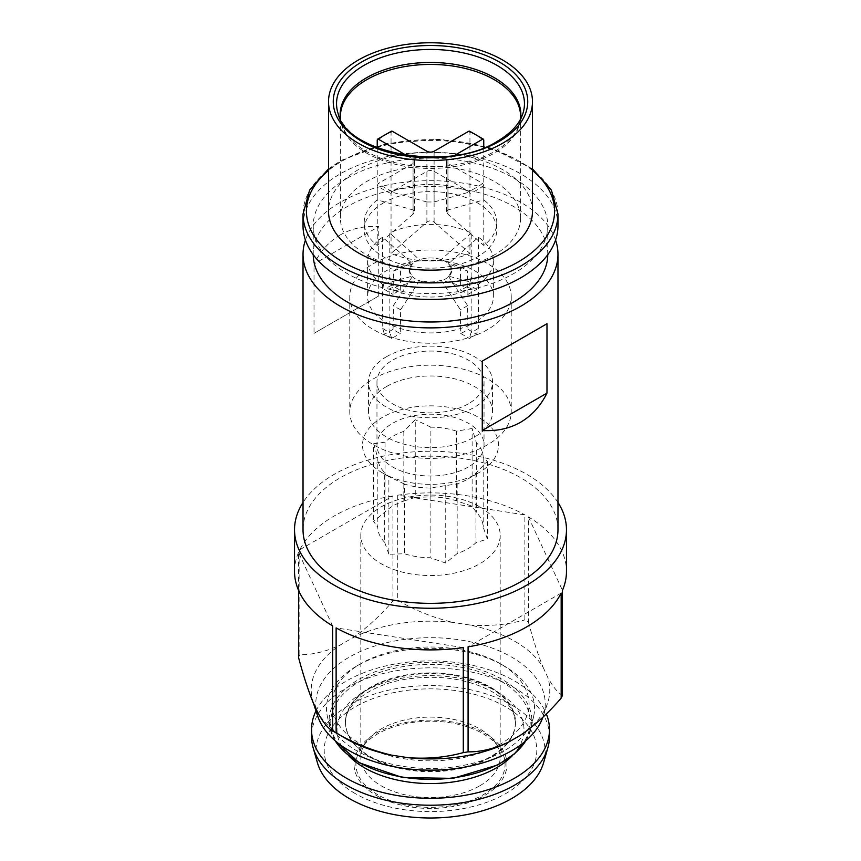 <?xml version="1.0" encoding="UTF-8"?>
<svg xmlns="http://www.w3.org/2000/svg" width="861" height="861" viewBox="0 0 861 861"><rect width="100%" height="100%" fill="white"/><g stroke="black" fill="none" stroke-linecap="round" stroke-linejoin="round"><path stroke-width="0.65" stroke-dasharray="4.3 3.23" d="M340.364 234.87C329.236 241.349 320.453 251.046 314.017 263.961L378.732 226.594C364.332 225.711 351.546 228.477 340.364 234.87M557.971 225.84A127.471 73.594 -0 0 0 479.286 157.854A127.471 73.594 -0 0 0 340.364 173.804A127.471 73.594 -0 0 0 303.029 225.84M347.575 177.969A117.279 67.707 -0 0 0 313.221 225.84A117.279 67.707 -0 0 0 385.62 288.403A117.279 67.707 -0 0 0 513.425 273.723A117.279 67.707 -0 0 0 547.779 225.84A117.279 67.707 -0 0 0 475.38 163.289A117.279 67.707 -0 0 0 347.575 177.969M547.768 254.695A117.279 67.707 -0 0 0 547.779 254.296A117.279 67.707 -0 0 0 475.38 191.745A117.279 67.707 -0 0 0 347.575 206.414A117.279 67.707 -0 0 0 313.221 254.296A117.279 67.707 -0 0 0 313.232 254.695M555.571 240.068A127.471 73.594 -0 0 0 467.62 183.888A127.471 73.594 -0 0 0 340.364 202.249A127.471 73.594 -0 0 0 305.429 240.068M478.296 328.385A62.713 36.205 -0 0 1 471.085 332.54L471.215 288.403L441.155 280.255A20.804 12.011 0 0 1 419.845 280.255L400.645 309.691L400.29 333.487A48.098 27.767 180 0 1 393.079 329.322L393.434 305.526L412.634 276.09L382.575 284.238A62.885 36.302 180 0 1 367.615 260.732A62.885 36.302 180 0 1 382.575 237.227L412.634 263.789L393.434 271.054L393.079 294.44A48.098 27.767 180 0 1 400.29 290.275L391.637 285.282L389.915 277.35L389.785 268.955A62.885 36.302 180 0 1 471.215 268.955L471.085 277.35L469.363 285.282L460.71 290.275A48.098 27.767 180 0 1 467.921 294.44L467.566 271.054L448.366 263.789A20.804 12.011 0 0 1 448.366 276.09L478.425 284.238L478.425 320.131A62.885 36.302 180 0 1 471.215 324.285A62.885 36.302 180 0 1 389.785 324.285A62.885 36.302 180 0 1 382.575 320.131A62.885 36.302 180 0 1 367.615 296.615A62.885 36.302 180 0 1 382.575 273.109A62.885 36.302 180 0 1 389.785 268.955L389.785 233.062A62.885 36.302 180 0 1 471.215 233.062L471.215 268.955A62.885 36.302 180 0 1 478.425 273.109A62.885 36.302 180 0 1 493.385 296.615A62.885 36.302 180 0 1 478.425 320.131L478.296 328.385L476.574 334.316L467.921 329.322A48.098 27.767 180 0 1 460.71 333.487L460.355 309.691L441.489 280.761A21.256 12.269 180 0 1 419.511 280.761A21.256 12.269 180 0 1 412.301 276.596A21.256 12.269 180 0 1 412.301 263.907A21.256 12.269 180 0 1 419.059 259.914A21.256 12.269 180 0 1 419.511 259.742L389.785 233.062M314.017 333.347L378.732 295.98L314.017 333.347L314.017 263.961M557.971 529.763A127.471 73.594 -0 0 0 479.286 461.765A127.471 73.594 -0 0 0 340.364 477.715A127.471 73.594 -0 0 0 303.029 529.763M471.215 233.062L441.155 259.624L460.355 266.899L460.71 290.275M494.192 254.985A90.082 52.004 180 0 1 396.028 266.264A90.082 52.004 180 0 1 340.418 218.21A90.082 52.004 180 0 1 366.808 181.434A90.082 52.004 180 0 1 464.972 170.166A90.082 52.004 180 0 1 520.582 218.21A90.082 52.004 180 0 1 494.192 254.985M383.629 202.83A66.286 38.271 0 0 0 364.214 229.887A66.286 38.271 0 0 0 383.629 256.944A66.286 38.271 0 0 0 477.371 256.944A66.286 38.271 0 0 0 496.786 229.887A66.286 38.271 0 0 0 477.371 202.83A66.286 38.271 0 0 0 383.629 202.83M532.475 211.279A101.975 58.871 -0 0 0 469.525 156.874A101.975 58.871 -0 0 0 358.391 169.639A101.975 58.871 -0 0 0 328.525 211.279M467.921 294.44L476.574 289.447L478.296 281.515A62.713 36.205 -0 0 0 471.085 277.35M476.574 289.447A60.27 34.795 -0 0 0 469.363 285.282M378.732 295.98L378.732 226.594M557.971 502.447A135.973 78.502 -0 0 0 526.641 474.25A135.973 78.502 -0 0 0 303.029 502.447M299.832 549.695L392.917 495.947L392.917 600.967C380.142 615.873 366.635 628.218 352.397 637.99L340.343 644.954C326.104 651.616 312.608 654.866 299.832 654.715L299.832 549.695A135.973 78.502 180 0 1 392.917 495.947M382.424 472.861A67.987 39.251 180 0 1 382.424 417.348A67.987 39.251 180 0 1 478.576 417.348A67.987 39.251 180 0 1 478.576 472.861A67.987 39.251 180 0 1 382.424 472.861L388.871 476.585L388.871 554.247L404.476 553.752A52.693 30.415 -0 0 0 430.123 557.713L445.74 563.051L457.169 553.537A52.693 30.415 -0 0 0 475.939 542.699L487.369 539.018L483.182 527.083A52.693 30.415 180 0 0 476.316 512.273L472.129 506.182L456.524 500.844A52.693 30.415 -0 0 0 430.877 496.883L415.26 497.378L415.26 419.716L403.831 431.361A52.693 30.415 -0 0 0 385.061 442.199L385.061 511.897L373.631 521.422L377.818 527.513L377.818 457.815A52.693 30.415 -0 0 0 384.684 472.624L384.684 542.322L388.871 554.247M468.352 466.963A53.533 30.91 180 0 1 410.008 473.668A53.533 30.91 180 0 1 376.967 445.105A53.533 30.91 180 0 1 392.648 423.246A53.533 30.91 180 0 1 450.992 416.552A53.533 30.91 180 0 1 484.033 445.105A53.533 30.91 180 0 1 468.352 466.963M373.416 378.84A80.73 46.612 180 0 1 461.399 368.745A80.73 46.612 180 0 1 511.23 411.806A80.73 46.612 180 0 1 487.584 444.76A80.73 46.612 180 0 1 399.601 454.866A80.73 46.612 180 0 1 349.77 411.806A80.73 46.612 180 0 1 373.416 378.84M373.416 263.66A80.73 46.612 180 0 1 461.399 253.554A80.73 46.612 180 0 1 511.23 296.615A80.73 46.612 180 0 1 487.584 329.58A80.73 46.612 180 0 1 399.601 339.686A80.73 46.612 180 0 1 349.77 296.615A80.73 46.612 180 0 1 373.416 263.66M483.764 147.748L483.764 199.881A66.286 38.271 180 0 1 496.786 222.655A66.286 38.271 180 0 1 483.764 245.428L447.924 214.131L446.428 211.634L447.924 209.966L483.764 199.881M454.619 155.367L447.924 159.231A5.101 2.949 -0 0 0 446.428 161.319A5.101 2.949 -0 0 0 447.924 163.396L482.558 183.393L483.764 185.481L483.764 245.428M483.764 185.481A66.286 38.271 180 0 1 469.945 193.456L469.945 253.414A66.286 38.271 180 0 1 391.055 253.414L426.895 222.106C429.295 220.438 431.705 220.438 434.105 222.106L469.945 253.414M469.945 193.456L468.728 191.368L434.105 171.371A5.101 2.949 -0 0 0 426.895 171.371L392.272 191.368L391.055 193.456L391.055 253.414M413.076 214.131L377.236 245.428A66.286 38.271 180 0 1 364.214 222.655A66.286 38.271 180 0 1 377.236 199.881L413.076 209.966L414.571 211.634L413.076 214.131L413.076 163.396L378.442 183.393L377.236 185.481L377.236 245.428M413.076 209.966L413.076 159.231L406.381 155.367M377.236 147.748L377.236 199.881M426.895 201.98L391.055 191.895A66.286 38.271 180 0 1 469.945 191.895L434.105 201.98L426.895 201.98L426.895 151.256M377.236 139.923A66.286 38.271 180 0 1 391.055 131.948L391.055 191.895M391.055 131.948L392.272 131.259M468.728 131.259L469.945 131.948L469.945 191.895M413.076 159.231A5.101 2.949 180 0 1 414.571 161.319A5.101 2.949 180 0 1 413.076 163.396M478.425 284.238A62.885 36.302 180 0 0 493.385 260.732A62.885 36.302 180 0 0 478.425 237.227L448.366 263.789M478.425 237.227L478.296 281.515M441.155 259.624A20.804 12.011 0 0 0 419.845 259.624M400.29 290.275L400.645 266.899L419.511 259.742A21.256 12.269 180 0 1 441.489 259.742A21.256 12.269 180 0 1 441.941 259.914A21.256 12.269 180 0 1 448.699 263.907A21.256 12.269 180 0 1 448.699 276.596A21.256 12.269 180 0 1 441.489 280.761L441.155 280.255M460.355 266.899A47.592 27.477 180 0 1 467.566 271.054M448.366 276.09L467.566 305.526L467.921 329.322M460.71 333.487L469.363 338.481A60.27 34.795 -0 0 0 476.574 334.316M471.085 332.54L469.363 338.481M471.215 288.403A62.885 36.302 180 0 1 389.785 288.403L419.845 280.255M467.566 305.526A47.592 27.477 180 0 1 460.355 309.691M412.634 263.789A20.804 12.011 0 0 0 412.634 276.09M393.434 271.054A47.592 27.477 180 0 1 400.645 266.899M382.575 237.227L382.704 281.515L384.426 289.447L393.079 294.44M389.915 277.35A62.713 36.205 -0 0 0 382.704 281.515M391.637 285.282A60.27 34.795 -0 0 0 384.426 289.447M382.575 284.238L382.704 328.385L384.426 334.316A60.27 34.795 -0 0 0 391.637 338.481L400.29 333.487M393.079 329.322L384.426 334.316M382.704 328.385A62.713 36.205 -0 0 0 389.915 332.54L389.785 288.403M400.645 309.691A47.592 27.477 180 0 1 393.434 305.526M391.637 338.481L389.915 332.54M386.632 386.481A62.035 35.818 180 0 1 454.242 378.711A62.035 35.818 180 0 1 492.535 411.806A62.035 35.818 180 0 1 474.368 437.13A62.035 35.818 180 0 1 406.758 444.889A62.035 35.818 180 0 1 368.465 411.806A62.035 35.818 180 0 1 386.632 386.481M386.632 356.637A62.035 35.818 0 0 0 368.465 381.961A62.035 35.818 0 0 0 406.758 415.056A62.035 35.818 0 0 0 474.368 407.296A62.035 35.818 0 0 0 492.535 381.961A62.035 35.818 0 0 0 454.242 348.877A62.035 35.818 0 0 0 386.632 356.637M468.352 403.82A53.533 30.91 180 0 1 410.008 410.525A53.533 30.91 180 0 1 376.967 381.961A53.533 30.91 180 0 1 392.648 360.113A53.533 30.91 180 0 1 450.992 353.408A53.533 30.91 180 0 1 484.033 381.961A53.533 30.91 180 0 1 468.352 403.82M392.917 600.967A135.973 78.502 180 0 1 397.707 600.235L397.707 495.204L524.876 514.878L524.876 619.898A135.973 78.502 180 0 1 526.641 620.91A135.973 78.502 180 0 1 528.385 621.933L528.385 516.901A135.973 78.502 180 0 1 566.473 571.392M561.168 593.089L468.083 646.837M528.385 621.933C533.056 639.529 538.007 654.726 543.216 667.512A119.281 68.869 -0 0 0 514.846 641.348A119.281 68.869 -0 0 0 469.525 624.968C488.973 626.421 507.42 624.731 524.876 619.898M528.385 516.901L562.459 590.323M562.459 695.344C557.777 692.804 552.837 686.691 547.628 677.015L543.216 667.512M397.707 600.235C415.163 610.46 433.61 617.854 453.058 622.417A119.281 68.869 -0 0 0 352.397 637.99M469.525 624.968L453.058 622.417M332.615 625.882L298.541 552.461L298.541 590.323M463.293 647.58L336.124 627.906M317.849 716.47A114.728 66.232 180 0 1 376.709 645.416A114.728 66.232 180 0 1 511.617 657.083A114.728 66.232 180 0 1 543.151 716.47A114.728 66.232 180 0 1 542.893 717.202M520.657 735.133A119.281 68.869 -0 0 0 547.618 703.093A119.281 68.869 -0 0 0 547.628 677.015M500.209 663.68A98.574 56.912 -0 0 0 381.014 654.694A98.574 56.912 -0 0 0 360.791 663.68A98.574 56.912 -0 0 0 360.791 744.162A98.574 56.912 -0 0 0 500.209 744.162A98.574 56.912 -0 0 0 500.209 663.68L504.083 665.919A104.052 60.076 -0 0 0 356.917 665.919A104.052 60.076 -0 0 0 327.255 715.889A104.052 60.076 -0 0 0 356.917 750.878A104.052 60.076 -0 0 0 482.741 760.349A104.052 60.076 -0 0 0 533.745 715.889A104.052 60.076 -0 0 0 504.083 665.919L500.209 663.68M490.587 687.272A84.981 49.066 180 0 1 515.481 721.959A84.981 49.066 180 0 1 490.587 756.658A84.981 49.066 180 0 1 370.413 756.658A84.981 49.066 180 0 1 345.519 721.959A84.981 49.066 180 0 1 397.976 676.638A84.981 49.066 180 0 1 490.587 687.272M315.998 710.928A118.969 68.686 180 0 1 346.37 681.019A118.969 68.686 180 0 1 514.63 681.019A118.969 68.686 180 0 1 546.326 713.898M549.469 736.532A118.969 68.686 -0 0 0 514.63 687.961A118.969 68.686 -0 0 0 384.975 673.076A118.969 68.686 -0 0 0 311.531 736.532M543.614 762.609A114.653 66.2 -0 0 0 511.574 704.987A114.653 66.2 -0 0 0 349.426 704.987A114.653 66.2 -0 0 0 317.386 762.609M355.324 793.627A106.312 61.379 180 0 1 355.324 706.827A106.312 61.379 180 0 1 505.676 706.827A106.312 61.379 180 0 1 505.676 793.627A106.312 61.379 180 0 1 355.324 793.627M376.418 795.51A76.478 44.159 -0 0 0 484.582 795.51A76.478 44.159 -0 0 0 484.582 733.066A76.478 44.159 -0 0 0 376.418 733.066A76.478 44.159 -0 0 0 376.418 795.51M377.753 794.735A74.595 43.061 180 0 1 362.406 746.702A74.595 43.061 180 0 1 377.753 733.841A74.595 43.061 180 0 1 483.247 733.841A74.595 43.061 180 0 1 498.594 746.702A74.595 43.061 180 0 1 472.797 799.761A74.595 43.061 180 0 1 377.753 794.735M479.771 785.802A69.687 40.23 -0 0 0 500.187 757.346A69.687 40.23 -0 0 0 494.117 740.923A69.687 40.23 -0 0 0 479.771 728.901A69.687 40.23 -0 0 0 366.883 740.923A69.687 40.23 -0 0 0 360.813 757.346A69.687 40.23 -0 0 0 381.229 785.802A69.687 40.23 -0 0 0 479.771 785.802M479.771 506.86A69.687 40.23 180 0 1 500.187 535.316A69.687 40.23 180 0 1 457.169 572.479A69.687 40.23 180 0 1 381.229 563.761A69.687 40.23 180 0 1 360.813 535.316A69.687 40.23 180 0 1 403.831 498.142A69.687 40.23 180 0 1 479.771 506.86M472.129 506.182L472.129 428.509L476.316 442.576A52.693 30.415 180 0 1 483.182 457.385L487.369 461.345L475.939 472.99A52.693 30.415 180 0 1 467.76 479.103A52.693 30.415 180 0 1 457.169 483.828L430.123 488.015L430.123 557.713M430.123 488.015A52.693 30.415 180 0 1 404.476 484.043L404.476 553.752M445.74 485.378L445.74 563.051M457.169 483.828L457.169 553.537M475.939 472.99L475.939 542.699M487.369 461.345L487.369 539.018M483.182 457.385L483.182 527.083M476.316 442.576L476.316 512.273M404.476 484.043L388.871 476.585L384.684 472.624M472.129 428.509L456.524 431.146L456.524 500.844M384.684 542.322A52.693 30.415 180 0 1 377.818 527.513M385.061 442.199L373.631 443.749L373.631 521.422M373.631 443.749L377.818 457.815M403.831 431.361L403.831 501.059A52.693 30.415 -0 0 0 385.061 511.897M415.26 497.378L403.831 501.059M456.524 431.146A52.693 30.415 -0 0 0 430.877 427.174L430.877 496.883M430.877 427.174L415.26 419.716M346.154 738.738A119.281 68.869 180 0 1 317.784 712.574M298.541 552.461A135.973 78.502 -0 0 0 294.527 571.392M298.541 657.481A135.973 78.502 180 0 1 299.832 654.715M313.372 703.071A119.281 68.869 180 0 1 340.343 644.954M397.707 495.204A135.973 78.502 180 0 1 524.876 514.878M557.971 214.045A127.471 73.594 -0 0 0 479.286 146.058A127.471 73.594 -0 0 0 340.364 162.008A127.471 73.594 -0 0 0 303.029 214.045M532.475 170.467A124.07 71.635 -0 0 0 342.764 160.62A124.07 71.635 -0 0 0 328.525 170.467M520.582 218.21L520.582 116.429A90.082 52.004 180 0 1 494.192 153.204A90.082 52.004 180 0 1 396.028 164.483A90.082 52.004 180 0 1 340.418 116.429L340.418 218.21M520.528 119.173A90.373 52.177 180 0 1 519.237 124.522A90.373 52.177 180 0 1 494.397 151.525A90.373 52.177 180 0 1 404.024 164.526A90.373 52.177 180 0 1 341.763 124.522A90.373 52.177 180 0 1 340.472 119.173M520.399 119.41L519.237 124.522L522.756 113.975A93.957 54.243 180 0 1 496.937 142.054A93.957 54.243 180 0 1 402.97 155.561A93.957 54.243 180 0 1 338.244 113.975L341.763 124.522L340.601 119.41M469.945 131.948A66.286 38.271 180 0 1 477.371 135.64A66.286 38.271 180 0 1 483.764 139.923M391.055 193.456A66.286 38.271 180 0 1 383.629 189.764A66.286 38.271 180 0 1 377.236 185.481M434.105 222.106L434.105 171.371M482.558 183.393A64.586 37.292 180 0 1 468.728 191.368M447.924 163.396L447.924 214.131M392.272 191.368A64.586 37.292 180 0 1 378.442 183.393M426.895 222.106L426.895 171.371M447.924 159.231L447.924 209.966M434.105 201.98L434.105 151.256M525.77 740.826A101.372 58.526 -0 0 0 531.086 728.115A101.372 58.526 -0 0 0 502.178 679.426A101.372 58.526 -0 0 0 385.932 668.244A101.372 58.526 -0 0 0 329.914 728.115A101.372 58.526 -0 0 0 335.23 740.826M500.994 681.255A99.704 57.558 180 0 1 480.546 771.747A99.704 57.558 180 0 1 360.006 762.663A99.704 57.558 180 0 1 360.006 681.255A99.704 57.558 180 0 1 500.994 681.255M370.413 757.346A84.981 49.066 -0 0 0 490.587 757.346A84.981 49.066 -0 0 0 515.481 722.659A84.981 49.066 -0 0 0 490.587 687.961A84.981 49.066 -0 0 0 397.976 677.327A84.981 49.066 -0 0 0 345.519 722.659A84.981 49.066 -0 0 0 370.413 757.346M512.478 755.538A93.483 53.974 -0 0 0 496.603 691.437A93.483 53.974 -0 0 0 374.417 686.411A93.483 53.974 -0 0 0 348.522 755.538M328.525 168.874L341.064 160.458L386.611 143.572L440.036 139.224L491.739 148.178L532.475 168.874M313.221 254.296L313.221 225.84M511.23 296.615L511.23 411.806M496.786 222.655L496.786 229.887M446.428 211.634L446.428 161.319M414.571 161.319L414.571 211.634M441.941 259.914L443.264 260.399M493.385 260.732L493.385 296.615M419.059 259.914L417.736 260.399M367.615 260.732L367.615 296.615M368.465 411.806L368.465 381.961M376.967 381.961L376.967 445.105M543.151 716.47L547.618 703.093M525.92 740.686L531.086 728.115L533.745 715.889M515.481 721.959L513.511 713.22C510.444 705.611 503.394 698.486 492.352 691.857C467.835 678.629 438.884 674.432 405.488 679.264C368.228 685.076 344.023 706.58 345.519 722.659L345.519 721.959M494.117 740.923L498.594 746.702M500.187 757.346L500.187 535.316M467.76 479.103L478.576 472.861M364.214 222.655L364.214 229.887M547.779 254.296L547.779 225.84M349.77 296.615L349.77 411.806M360.813 757.346L360.813 535.316M366.883 740.923L362.406 746.702M492.535 411.806L492.535 381.961M360.791 663.68L356.917 665.919M484.033 381.961L484.033 445.105M335.08 740.686L329.914 728.115L327.255 715.889"/><path stroke-width="1.29" d="M546.983 393.122C540.547 406.026 531.764 415.723 520.636 422.213C509.454 428.606 496.668 431.361 482.268 430.489L546.983 393.122L546.983 323.736L482.268 361.093L546.983 323.736M482.268 430.489L482.268 361.093M557.971 214.045A127.471 73.594 -0 0 1 520.636 266.092A127.471 73.594 -0 0 1 381.714 282.042A127.471 73.594 -0 0 1 303.029 214.045L303.029 225.84A127.471 73.594 -0 0 0 381.714 293.838A127.471 73.594 -0 0 0 520.636 277.888A127.471 73.594 -0 0 0 557.971 225.84L557.971 214.045L551.395 190.13L532.475 168.874M313.232 254.695A117.279 67.707 -0 0 0 385.943 316.923A117.279 67.707 -0 0 0 513.425 302.168A117.279 67.707 -0 0 0 547.768 254.695M305.429 240.068A127.471 73.594 -0 0 0 303.029 254.296A127.471 73.594 -0 0 0 381.714 322.283A127.471 73.594 -0 0 0 520.636 306.333A127.471 73.594 -0 0 0 557.971 254.296A127.471 73.594 -0 0 0 555.571 240.068M303.029 254.296L303.029 529.763A127.471 73.594 -0 0 0 381.714 597.749A127.471 73.594 -0 0 0 520.636 581.799A127.471 73.594 -0 0 0 557.971 529.763L557.971 254.296M358.391 60.012A101.975 58.871 -0 0 0 328.525 101.641A101.975 58.871 -0 0 0 391.475 156.035A101.975 58.871 -0 0 0 502.609 143.27A101.975 58.871 -0 0 0 532.475 101.641A101.975 58.871 -0 0 0 469.525 47.247A101.975 58.871 -0 0 0 358.391 60.012M328.525 101.641L328.525 211.279A101.975 58.871 -0 0 0 391.475 265.672A101.975 58.871 -0 0 0 502.609 252.908A101.975 58.871 -0 0 0 532.475 211.279L532.475 101.641M303.029 502.447A135.973 78.502 -0 0 0 294.527 529.763A135.973 78.502 -0 0 0 334.359 585.265A135.973 78.502 -0 0 0 526.641 585.265A135.973 78.502 -0 0 0 566.473 529.763A135.973 78.502 -0 0 0 557.971 502.447M483.764 139.923L482.558 139.245L483.764 139.923L483.764 147.748M406.381 155.367L378.442 139.245L377.236 139.923L377.236 147.748M391.055 131.948L392.272 131.259A64.586 37.292 180 0 0 378.442 139.245L377.236 139.923M392.272 131.259L426.895 151.256A5.101 2.949 -0 0 0 434.105 151.256L468.728 131.259L469.945 131.948M468.728 131.259A64.586 37.292 180 0 1 482.558 139.245L454.619 155.367M566.473 529.763L566.473 571.392A135.973 78.502 180 0 1 562.459 590.323L562.459 695.344A135.973 78.502 180 0 1 561.168 698.11L561.168 593.089A135.973 78.502 -0 0 1 468.083 646.837L468.083 751.857A135.973 78.502 180 0 1 463.293 752.6L463.293 647.58A135.973 78.502 -0 0 1 336.124 627.906L336.124 732.926A135.973 78.502 180 0 1 334.359 731.925L334.359 731.925A135.973 78.502 180 0 1 332.615 730.903C327.944 728.352 322.993 722.25 317.784 712.574L313.372 703.071C308.163 690.285 303.223 675.089 298.541 657.481L298.541 590.323M561.168 698.11C548.392 713.016 534.896 725.36 520.657 735.133L508.603 742.096A119.281 68.869 180 0 1 407.942 757.669L391.475 755.119A119.281 68.869 180 0 1 346.154 738.738L334.359 731.925M468.083 751.857C480.858 752.008 494.365 748.758 508.603 742.096M332.615 730.903L332.615 625.882A135.973 78.502 -0 0 1 294.527 571.392L294.527 529.763M542.893 717.202A114.728 66.232 180 0 1 511.617 750.76A114.728 66.232 180 0 1 349.383 750.76A114.728 66.232 180 0 1 317.849 716.47L313.372 703.071M463.293 752.6C445.837 757.432 427.39 759.111 407.942 757.669M336.124 732.926C353.57 743.151 372.027 750.555 391.475 755.119M546.326 713.898A118.969 68.686 180 0 1 549.469 729.59A118.969 68.686 180 0 1 476.025 793.056A118.969 68.686 180 0 1 346.37 778.161A118.969 68.686 180 0 1 311.531 729.59A118.969 68.686 180 0 1 315.998 710.928M311.531 729.59L311.531 736.532A118.969 68.686 -0 0 0 313.124 747.746A118.969 68.686 -0 0 0 346.37 785.103A118.969 68.686 -0 0 0 514.63 785.103A118.969 68.686 -0 0 0 547.876 747.746A118.969 68.686 -0 0 0 549.469 736.532L549.469 729.59M313.124 747.746L317.386 762.609A114.653 66.2 -0 0 0 349.426 798.61A114.653 66.2 -0 0 0 465.553 814.829A114.653 66.2 -0 0 0 543.614 762.609L547.876 747.746M328.525 170.467A124.07 71.635 -0 0 0 350.976 266.253A124.07 71.635 -0 0 0 518.236 261.927A124.07 71.635 -0 0 0 532.475 170.467M340.601 119.41L340.418 116.429A90.082 52.004 180 0 1 366.808 79.664A90.082 52.004 180 0 1 464.972 68.385A90.082 52.004 180 0 1 520.582 116.429L520.399 119.41M340.472 119.173A90.373 52.177 180 0 1 366.603 77.748A90.373 52.177 180 0 1 468.675 67.352A90.373 52.177 180 0 1 520.528 119.173M361.738 61.949A97.239 56.137 180 0 1 499.262 61.949A97.239 56.137 180 0 1 499.262 141.344A97.239 56.137 180 0 1 361.738 141.344A97.239 56.137 180 0 1 361.738 61.949M364.063 65.339A93.957 54.243 180 0 1 474.551 55.782A93.957 54.243 180 0 1 522.756 113.975C519.377 124.135 510.982 133.197 497.561 141.172C448.775 172.867 346.552 153.333 338.244 113.975A93.957 54.243 180 0 1 364.063 65.339M335.23 740.826A101.372 58.526 -0 0 0 358.822 762.2A101.372 58.526 -0 0 0 481.396 771.434A101.372 58.526 -0 0 0 525.77 740.826M348.522 755.538A93.483 53.974 -0 0 0 364.397 767.754A93.483 53.974 -0 0 0 496.603 767.754A93.483 53.974 -0 0 0 512.478 755.538M303.029 214.045L309.605 190.13L328.525 168.874M391.507 131.13L377.484 139.224M469.493 131.13L483.516 139.224M525.92 740.686L514.48 753.87L497.776 764.977L452.983 778.366L402.604 777.558L359.155 762.749L335.08 740.686"/></g></svg>

